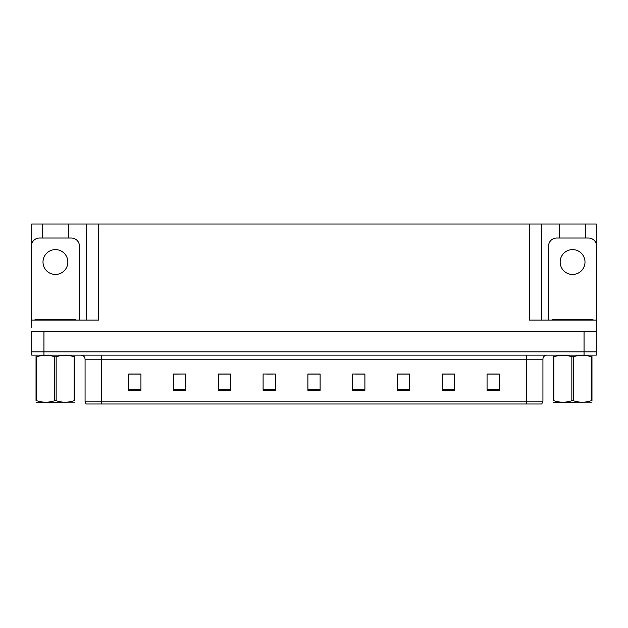 <?xml version="1.0" encoding="UTF-8"?>
<svg xmlns="http://www.w3.org/2000/svg" width="628" height="628" viewBox="0 0 628 628"><rect width="100%" height="100%" fill="white"/><g stroke="black" fill="none" stroke-linecap="round" stroke-linejoin="round"><path stroke-width="0.94" d="M68.452 238.012L68.452 224.008L529.49 224.008L529.49 320.107L596.278 320.107L596.278 331.513L31.722 331.513L31.722 351.868L43.944 351.868L31.722 351.868L31.722 355.126L43.944 355.126L43.944 351.868L584.056 351.868L43.944 351.868L43.944 331.513M31.722 327.439L31.722 320.107L98.51 320.107L98.51 224.008M42.398 238.012L42.398 224.008L31.722 224.008L31.722 243.876M43.944 355.126L596.278 355.126L596.278 351.868L584.056 351.868L596.278 351.868L596.278 327.439M585.602 238.012L585.602 224.008L596.278 224.008L596.278 243.876M86.295 224.008L86.295 320.107M529.49 224.008L541.705 224.008L541.705 320.107M541.705 224.008L559.548 224.008L559.548 238.012M585.602 224.008L559.548 224.008M42.398 224.008L68.452 224.008M542.93 401.143L541.768 403.992L526.641 403.992L526.641 401.143L542.93 401.143L542.93 359.2A4.074 4.074 0 0 1 547.004 355.126M85.07 401.143L101.359 401.143L101.359 403.992L526.641 403.992L86.232 403.992A4.074 4.074 0 0 1 85.07 401.143L85.07 359.2C84.827 356.728 83.469 355.37 80.996 355.126M499.276 390.31L499.276 374.021L487.061 374.021L487.061 390.31L499.276 390.31M454.484 390.31L454.484 374.021L442.269 374.021L442.269 390.31L454.484 390.31M409.692 390.31L409.692 374.021L397.477 374.021L397.477 390.31L409.692 390.31M364.899 390.31L364.899 374.021L352.685 374.021L352.685 390.31L364.899 390.31M140.939 390.31L140.939 374.021L128.724 374.021L128.724 390.31L140.939 390.31M185.731 390.31L185.731 374.021L173.516 374.021L173.516 390.31L185.731 390.31M230.523 390.31L230.523 374.021L218.309 374.021L218.309 390.31L230.523 390.31M275.315 390.31L275.315 374.021L263.101 374.021L263.101 390.31L275.315 390.31M320.107 390.31L320.107 374.021L307.893 374.021L307.893 390.31L320.107 390.31M404.149 374.107L400.421 374.107M453.267 374.107L449.562 374.107M443.454 374.107L454.484 374.107M487.061 374.107L498.679 374.107M492.572 374.107L488.867 374.107M266.586 374.107L272.693 374.107M227.281 374.107L223.552 374.107M173.516 374.107L184.247 374.021M178.14 374.107L174.435 374.107M138.835 374.107L135.13 374.107M129.023 374.107L140.939 374.107M364.844 374.107L361.116 374.021M355.008 374.107L364.899 374.107M315.703 374.107L311.998 374.107M320.107 374.107L307.893 374.107M230.523 374.107L218.309 374.107M409.692 374.107L397.477 374.107M55.429 249.622A12.419 12.419 0 0 0 43.002 262.041A12.419 12.419 0 0 0 55.429 274.46A12.419 12.419 0 0 0 67.848 262.041A12.419 12.419 0 0 0 55.429 249.622M31.722 323.373A8.14 8.14 0 0 0 31.4 323.365L31.4 246.16A8.14 8.14 0 0 1 39.54 238.012L71.309 238.012A8.14 8.14 0 0 1 79.45 246.16L79.45 320.107M35.066 320.107L35.066 319.291L75.784 319.291L75.784 320.107M74.818 402.148L36.032 402.218M74.818 400.986L74.818 400.719C74.818 402.689 74.818 402.689 74.818 400.719L74.096 400.719L74.096 356.775C68.138 354.804 62.156 354.804 56.143 356.775L54.707 356.775C48.748 354.804 42.759 354.804 36.754 356.775L36.032 356.775C36.032 354.804 36.032 354.804 36.032 356.775L36.032 356.508M56.143 356.775L56.143 400.719C62.101 402.689 68.091 402.689 74.096 400.719M56.143 400.719L54.707 400.719L54.707 356.775M74.818 356.508L74.818 356.775C74.818 354.804 74.818 354.804 74.818 356.775L74.096 356.775M74.818 356.775L74.818 400.719M36.754 356.775L36.754 400.719L36.032 400.719L36.032 356.775M36.754 400.719C42.712 402.689 48.694 402.689 54.707 400.719M36.032 400.719C36.032 402.689 36.032 402.689 36.032 400.719L36.032 400.986M552.216 320.107L552.216 319.291L592.934 319.291L592.934 320.107M572.571 249.622A12.419 12.419 0 0 0 560.152 262.041A12.419 12.419 0 0 0 572.571 274.46A12.419 12.419 0 0 0 584.998 262.041A12.419 12.419 0 0 0 572.571 249.622M548.55 320.107L548.55 246.16A8.14 8.14 0 0 1 556.691 238.012L588.46 238.012A8.14 8.14 0 0 1 596.6 246.16L596.6 323.365A8.14 8.14 0 0 0 596.278 323.373M591.969 402.148L553.182 402.218M591.969 400.986L591.969 400.719C591.969 402.689 591.969 402.689 591.969 400.719L591.246 400.719L591.246 356.775C585.288 354.804 579.306 354.804 573.293 356.775L571.857 356.775C565.899 354.804 559.909 354.804 553.904 356.775L553.182 356.775C553.182 354.804 553.182 354.804 553.182 356.775L553.182 356.508M573.293 356.775L573.293 400.719C579.251 402.689 585.241 402.689 591.246 400.719M573.293 400.719L571.857 400.719L571.857 356.775M591.969 356.508L591.969 356.775C591.969 354.804 591.969 354.804 591.969 356.775L591.246 356.775M591.969 356.775L591.969 400.719M553.904 356.775L553.904 400.719L553.182 400.719L553.182 356.775M553.904 400.719C559.862 402.689 565.844 402.689 571.857 400.719M553.182 400.719C553.182 402.689 553.182 402.689 553.182 400.719L553.182 400.986M584.056 331.513L584.056 355.126M526.641 355.126L526.641 359.2L85.07 359.2M542.93 359.2L526.641 359.2L526.641 401.143L101.359 401.143L101.359 355.126M320.107 389.745L307.893 389.745M275.315 389.745L263.101 389.745M230.523 389.745L218.309 389.745M185.731 389.745L173.516 389.745M140.939 389.745L128.724 389.745M364.899 389.745L352.685 389.745M409.692 389.745L397.477 389.745M454.484 389.745L442.269 389.745M499.276 389.745L487.061 389.745M73.751 319.291L73.751 320.107M37.099 319.291L37.099 320.107M590.901 319.291L590.901 320.107M554.249 319.291L554.249 320.107M44.392 402.101L43.944 402.367M561.542 402.101L561.094 402.367"/></g></svg>
